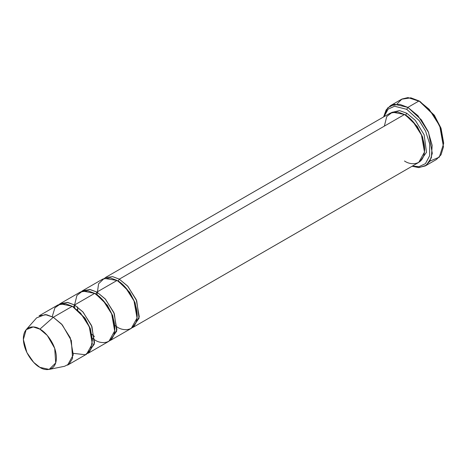 <?xml version="1.0" encoding="UTF-8"?>
<svg xmlns="http://www.w3.org/2000/svg" width="467" height="467" viewBox="0 0 467 467"><rect width="100%" height="100%" fill="white"/><g stroke="black" fill="none" stroke-linecap="round" stroke-linejoin="round"><path stroke-width="0.7" d="M443.65 143.556L440.889 127.905L434.257 115.145L419.045 100.936L433.808 115.145L440.755 128.513L443.65 143.556L439.313 157.163L429.926 161.115M406.739 109.331L419.179 120.62L425.565 131.099L429.675 143.83L429.634 155.739L425.46 163.637L419.057 166.655L412.419 166.048L419.057 166.655L425.46 163.637L429.634 155.739L429.675 143.83L425.565 131.099L419.179 120.62L406.739 109.331L394.51 106.237L388.176 109.12L383.95 116.732L388.176 109.12L394.51 106.237L406.739 109.331L407.86 107.392L406.739 109.331M412.092 166.24L419.103 167.571L426.243 165.306L431.38 157.741L432.156 145.33L428.157 131.46L421.357 119.844L407.86 107.392L417.959 115.728L428.578 132.441L432.284 153.345L429.838 161.267L425.256 165.943L418.566 167.571L412.092 166.24M119.295 279.161L127.561 285.979L136.247 299.651L139.283 316.754L133.533 327.063L132.371 327.63L139.061 318.231L136.703 300.777L127.865 286.318L119.295 279.161L118.18 281.099L129.762 292.33L135.132 302.908L137.181 314.659L135.132 302.908L129.762 292.33L118.18 281.099L119.295 279.161L404.504 114.497L119.295 279.161L112.588 276.616L105.063 277.748L390.266 113.084L397.791 111.952L404.504 114.497C410.394 116.96 424.363 132.003 424.637 149.364C424.363 166.415 410.394 165.324 404.504 160.992M133.533 327.063L418.741 162.399L424.491 152.09L421.456 134.986L412.77 121.315L404.504 114.497L392.426 112.173L386.74 116.546L384.37 126.119M406.739 113.207L405.625 115.145L417.206 126.376L422.577 136.954L424.626 148.704L422.577 136.954L417.206 126.376L405.625 115.145L406.739 113.207L399.454 110.574L391.434 112.518L399.454 110.574L406.739 113.207L415.309 120.363L424.147 134.823L426.505 152.277L419.815 161.675L426.505 152.277L424.147 134.823L415.309 120.363L406.739 113.207M405.07 114.835L405.625 115.145L405.07 114.835M425.256 165.943L436.441 159.486L441.023 154.81L443.469 146.883L439.762 125.979L429.144 109.272L419.045 100.936L407.86 107.392L419.045 100.936L410.843 97.825L401.643 99.214L390.459 105.67L399.659 104.281L407.86 107.392L394.469 104.24L387.698 107.883L383.617 116.925L386.156 109.885L390.459 105.67M117.626 280.79L118.18 281.099L117.626 280.79M99.535 296.586L99.582 296.884M97.054 294.776L98.59 283.784L104.252 278.367L117.059 280.451C122.949 282.914 136.919 297.958 137.193 315.318C136.919 332.37 122.949 331.278 117.059 326.947L114.783 325.481M49.152 369.42L64.586 366.274L69.279 363.881L72.578 358.37L71.34 340.577L62.333 324.933L53.308 317.256L61.574 324.08L70.26 337.752L73.29 354.85L67.546 365.159L86.558 354.184L92.308 343.875L89.273 326.772L80.587 313.1L72.321 306.282L53.308 317.256L39.888 329.159L47.295 335.464L54.697 348.312L55.713 362.923L49.152 369.42L39.888 367.348C44.721 370.909 56.198 371.802 56.419 357.798C56.198 343.537 44.721 331.185 39.888 329.159C35.048 325.598 23.578 324.705 23.35 338.703C23.578 352.97 35.048 365.322 39.888 367.348L33.665 362.357L26.899 352.579L23.362 339.486L26.187 329.649L33.239 326.935L39.888 329.159L53.308 317.256L45.217 314.548L36.63 317.852L26.187 329.649M74.685 307.695L74.557 304.986L73.442 306.924L85.023 318.161L90.4 328.739L92.448 340.49L90.4 328.739L85.023 318.161L73.442 306.924L74.557 304.986L67.271 302.359L59.251 304.303L60.325 303.579L67.849 302.441L74.557 304.986L76.927 295.418L82.612 291.04L94.69 293.364L74.557 304.986L82.822 311.81L91.509 325.481L94.544 342.585L88.794 352.894L87.633 353.461L94.322 344.062L91.964 326.602L83.126 312.149L74.557 304.986L94.69 293.364L87.977 290.818L80.452 291.957L60.325 303.579M72.887 306.615L73.442 306.924L72.887 306.615M52.216 316.661L54.931 307.776L60.593 303.859L72.321 306.282L84.06 317.42L89.722 327.881L92.425 339.912L90.645 349.742L85.408 354.745L73.412 353.367M96.926 292.073L95.811 294.012L107.392 305.243L112.769 315.826L114.812 327.577L112.769 315.826L107.392 305.243L95.811 294.012L96.926 292.073L89.641 289.441L81.62 291.385L82.694 290.661L90.219 289.528L96.926 292.073L105.192 298.898L113.878 312.563L116.913 329.667L111.164 339.976L110.002 340.548L116.692 331.144L114.333 313.69L105.495 299.23L96.926 292.073L117.059 280.451L96.926 292.073M77.213 309.802L77.166 309.498M95.256 293.702L95.811 294.012L95.256 293.702M77.399 309.691L77.464 310.018M88.794 352.894L108.928 341.272L114.678 330.963L111.642 313.859L102.956 300.188L94.69 293.364C100.58 295.833 114.549 310.87 114.824 328.237C114.549 345.282 100.58 344.191 94.69 339.859L92.413 338.394M111.164 339.976L131.297 328.354L137.047 318.045L134.011 300.941L125.325 287.269L117.059 280.451L110.346 277.906L102.822 279.038L82.694 290.661M39.07 315.85L46.595 314.711L53.308 317.256L72.321 306.282L65.614 303.737L58.083 304.869L39.07 315.85M396.973 104.042L401.964 99.033L407.995 97.58L420.16 101.584L434.433 115.396L441.07 128.407L443.644 142.896M420.16 101.584L419.045 100.936M94.492 336.491L91.66 334.244M77.837 310.059L77.376 306.842"/></g></svg>
